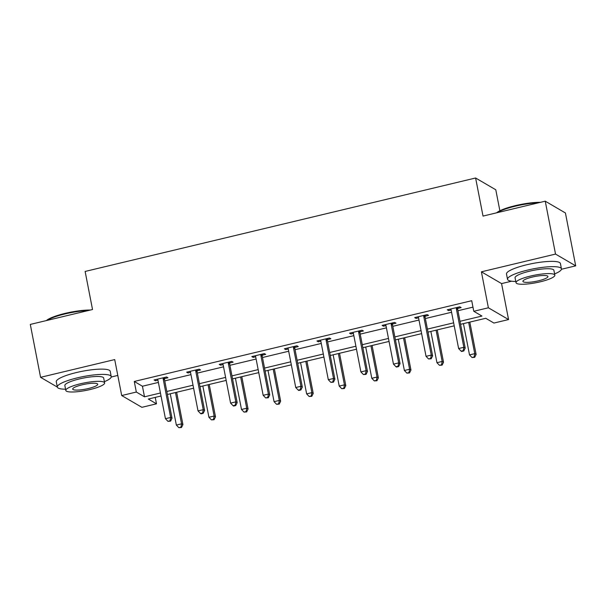 <?xml version="1.0" encoding="UTF-8"?>
<svg xmlns="http://www.w3.org/2000/svg" width="606" height="606" viewBox="0 0 606 606"><rect width="100%" height="100%" fill="white"/><g stroke="black" fill="none" stroke-linecap="round" stroke-linejoin="round"><path stroke-width="0.91" d="M155.242 397.385L156.492 403.816L141.88 407.315L121.7 395.544L136.32 392.044L144.501 396.816L160.446 392.999M60.161 388.741L61.35 388.946M111.216 377.015L117.799 375.44M499.867 210.767L495.791 189.776L475.612 177.997L85.128 271.45L92.529 309.53L30.3 324.422L40.579 377.318L57.32 387.082M475.612 177.997L483.02 216.077L545.248 201.184L565.421 212.964L575.7 265.852L555.528 254.081L481.399 271.821L488.383 307.787L508.563 319.559L493.943 323.059L485.762 318.286L460.583 324.308M481.399 271.821L501.571 283.593L511.562 281.207M561.429 269.269L575.7 265.852M501.571 283.593L508.563 319.559M545.248 201.184L555.528 254.081M459.999 321.309L481.944 316.059L473.771 311.287L471.71 300.705L134.267 381.462L142.44 386.234L158.386 382.424M164.764 380.894L190.966 374.629M197.336 373.099L223.538 366.827M229.916 365.304L256.111 359.032M262.489 357.51L288.691 351.238M295.061 349.715L321.263 343.443M327.641 341.913L353.843 335.648M360.214 334.118L386.416 327.854M392.794 326.323L418.988 320.051M425.367 318.529L451.568 312.257M457.939 310.734L472.96 307.136M457.78 308.416L461.158 307.606L459.795 306.81L447.266 309.81L448.629 310.605L451.129 310.007M425.2 316.211L428.586 315.4L427.222 314.605L414.693 317.605L416.057 318.4L418.557 317.802M392.627 324.005L396.006 323.195L394.642 322.4L382.113 325.399L383.477 326.195L385.977 325.596A2.197 2.106 -59.7 0 0 385.681 324.877L385.499 324.589M360.055 331.8L363.433 330.997L362.07 330.202L349.541 333.194L350.904 333.989L353.404 333.391M327.475 339.602L330.853 338.792L329.497 337.996L316.968 340.996L318.324 341.792L320.824 341.193M294.902 347.397L298.281 346.587L296.917 345.791L284.388 348.791L285.752 349.586L288.251 348.988M262.322 355.192L265.708 354.381L264.345 353.586L251.816 356.586L253.179 357.381L255.679 356.782M229.75 362.986L233.128 362.176L231.765 361.381L219.236 364.38L220.599 365.176L223.099 364.577M197.177 370.781L200.556 369.971L199.192 369.175L186.663 372.175L188.027 372.97L190.526 372.372M164.597 378.576L167.976 377.773L166.612 376.977L154.083 379.97L155.447 380.773L157.946 380.174A2.197 2.106 -59.7 0 0 157.651 379.447L157.469 379.167M121.7 395.544L114.708 359.578L40.579 377.318M134.267 381.462L136.32 392.044M473.771 311.287L488.383 307.787M161.029 395.998L148.319 399.043L156.492 403.816M454.205 325.839L428.01 332.111M421.632 333.633L395.43 339.905M389.052 341.428L362.858 347.7M356.479 349.223L330.278 355.495M323.907 357.025L297.705 363.289M291.327 364.82L265.125 371.084M258.754 372.614L232.552 378.886M226.174 380.409L199.98 386.681M193.602 388.204L167.4 394.476M166.817 391.476L193.019 385.204M199.397 383.681L225.591 377.409M231.969 375.879L258.171 369.615M264.542 368.084L290.744 361.812M297.122 360.29L323.324 354.018M329.694 352.495L355.896 346.223M362.274 344.7L388.469 338.428M394.847 336.906L421.049 330.634M427.419 329.103L453.621 322.839M142.44 386.234L144.501 396.816M448.425 309.53L448.629 310.605M415.845 317.332L416.057 318.4M383.272 325.127L383.477 326.195M350.692 332.921L350.904 333.989M318.12 340.716L318.324 341.792M285.547 348.511L285.752 349.586M252.967 356.305L253.179 357.381M220.395 364.108L220.599 365.176M187.815 371.902L188.027 372.97M155.242 379.697L155.447 380.773M456.416 307.621L456.356 307.962A2.197 2.106 -59.7 0 0 456.356 308.787L463.84 347.291L458.621 348.541L451.137 310.037A2.197 2.106 -59.7 0 0 450.834 309.28L450.644 308.999M458 307.242L457.719 308.757A2.197 2.106 -59.7 0 0 457.719 309.583L465.203 348.086L463.84 347.291L463.219 350.654L461.128 351.154L461.674 351.472L463.764 350.972L463.219 350.654M463.764 350.972L465.203 348.086M458.621 348.541L461.128 351.154M463.446 323.627L469.521 354.904L474.748 353.654L476.111 354.449L469.817 322.104M474.119 357.017L472.036 357.517L474.665 357.335L474.119 357.017L474.748 353.654L468.665 322.377M472.036 357.517L469.521 354.904M476.111 354.449L474.665 357.335M496.594 212.835A26.8 5.204 -11 0 1 515.282 205.654A26.8 5.204 -11 0 1 540.56 202.313M538.545 202.79A27.459 5.333 169 0 0 515.244 206.191A27.459 5.333 169 0 0 497.238 212.676M554.596 273.92A27.459 5.333 169 0 0 561.436 268.822A27.459 5.333 169 0 0 527.667 270.079A27.459 5.333 169 0 0 507.525 279.298A27.459 5.333 169 0 0 515.774 281.464M561.436 268.822L560.414 263.527A27.459 5.333 169 0 0 526.637 264.792A27.459 5.333 169 0 0 506.495 274.01L507.525 279.298M516.017 282.699L515.07 277.836A19.771 3.841 -11 0 1 529.576 271.193A19.771 3.841 -11 0 1 553.892 270.284L554.838 275.154A19.771 3.841 169 0 0 530.515 276.063A19.771 3.841 169 0 0 516.017 282.699A19.771 3.841 169 0 0 540.332 281.79A19.771 3.841 169 0 0 554.838 275.154M532.265 277.078A12.741 2.477 169 0 0 522.917 281.358A12.741 2.477 169 0 0 538.59 280.775A12.741 2.477 169 0 0 547.938 276.495A12.741 2.477 169 0 0 532.265 277.078M46.382 320.574A26.8 5.204 -11 0 1 65.077 313.393A26.8 5.204 -11 0 1 90.347 310.052M88.332 310.537A27.459 5.333 169 0 0 65.031 313.931A27.459 5.333 169 0 0 47.033 320.422M104.383 381.666A27.459 5.333 169 0 0 111.224 376.561A27.459 5.333 169 0 0 77.454 377.826A27.459 5.333 169 0 0 57.312 387.045A27.459 5.333 169 0 0 65.562 389.211M111.224 376.561L110.201 371.273A27.459 5.333 169 0 0 76.424 372.538A27.459 5.333 169 0 0 56.282 381.757L57.312 387.045M65.804 390.446L64.857 385.575A19.771 3.841 -11 0 1 79.363 378.939A19.771 3.841 -11 0 1 103.679 378.03L104.626 382.894A19.771 3.841 169 0 0 80.31 383.803A19.771 3.841 169 0 0 65.804 390.446A19.771 3.841 169 0 0 90.12 389.537A19.771 3.841 169 0 0 104.626 382.894M82.052 384.825A12.741 2.477 169 0 0 72.705 389.105A12.741 2.477 169 0 0 88.378 388.514A12.741 2.477 169 0 0 97.725 384.242A12.741 2.477 169 0 0 82.052 384.825M423.844 315.415L423.776 315.756A2.197 2.106 -59.7 0 0 423.783 316.582L431.267 355.086L426.041 356.336L418.557 317.832A2.197 2.106 -59.7 0 0 418.254 317.074L418.072 316.794M425.42 315.037L425.139 316.552A2.197 2.106 -59.7 0 0 425.139 317.377L432.631 355.881L431.267 355.086L430.639 358.449L428.556 358.949L431.184 358.767L430.639 358.449M431.184 358.767L432.631 355.881M426.041 356.336L428.556 358.949M391.264 323.21L391.203 323.551A2.197 2.106 -59.7 0 0 391.203 324.377L398.687 362.88L393.468 364.13L385.984 325.627M392.847 322.831L392.567 324.346A2.197 2.106 -59.7 0 0 392.567 325.172L400.051 363.676L398.687 362.88L398.066 366.244L395.976 366.744L396.521 367.062L398.612 366.562L398.066 366.244M398.612 366.562L400.051 363.676M393.468 364.13L395.976 366.744M430.866 331.421L436.949 362.699L442.168 361.449L443.531 362.244L437.244 329.899M441.547 364.812L439.456 365.312L442.092 365.13L441.547 364.812L442.168 361.449L436.093 330.172M439.456 365.312L436.949 362.699M443.531 362.244L442.092 365.13M398.293 339.216L404.376 370.493L409.595 369.243L410.959 370.046L404.672 337.693M408.974 372.614L406.884 373.114L409.52 372.932L408.974 372.614L409.595 369.243L403.513 337.966M406.884 373.114L404.376 370.493M410.959 370.046L409.52 372.932M358.691 331.005L358.623 331.346A2.197 2.106 -59.7 0 0 358.631 332.171L366.115 370.675L360.896 371.925L353.412 333.421A2.197 2.106 -59.7 0 0 353.101 332.671L352.919 332.391M360.267 330.626L359.987 332.141A2.197 2.106 -59.7 0 0 359.994 332.967L367.478 371.47L366.115 370.675L365.494 374.038L363.403 374.538L366.039 374.356L365.494 374.038M366.039 374.356L367.478 371.47M360.896 371.925L363.403 374.538M326.111 338.807L326.051 339.14A2.197 2.106 -59.7 0 0 326.051 339.966L333.535 378.477L328.316 379.72L320.832 341.216A2.197 2.106 -59.7 0 0 320.529 340.466L320.347 340.186M327.695 338.428L327.414 339.936A2.197 2.106 -59.7 0 0 327.414 340.761L334.898 379.273L333.535 378.477L332.914 381.841L330.831 382.341L333.459 382.159L332.914 381.841M333.459 382.159L334.898 379.273M328.316 379.72L330.831 382.341M293.539 346.602L293.478 346.943A2.197 2.106 -59.7 0 0 293.478 347.768L300.962 386.272L295.743 387.522L288.259 349.018A2.197 2.106 -59.7 0 0 287.956 348.261L287.767 347.98M295.122 346.223L294.842 347.738A2.197 2.106 -59.7 0 0 294.842 348.564L302.326 387.067L300.962 386.272L300.341 389.635L298.25 390.135L298.796 390.453L300.887 389.953L300.341 389.635M300.887 389.953L302.326 387.067M295.743 387.522L298.25 390.135M365.721 347.018L371.796 378.295L377.015 377.046L378.379 377.841L372.092 345.488M376.394 380.409L374.311 380.909L376.94 380.727L376.394 380.409L377.015 377.046L370.94 345.768M374.311 380.909L371.796 378.295M378.379 377.841L376.94 380.727M333.141 354.813L339.224 386.09L344.443 384.84L345.806 385.636L339.519 353.283M343.822 388.204L341.731 388.704L344.367 388.522L343.822 388.204L344.443 384.84L338.36 353.563M341.731 388.704L339.224 386.09M345.806 385.636L344.367 388.522M300.568 362.608L306.644 393.885L311.87 392.635L313.226 393.43L306.939 361.078M311.242 395.998L309.158 396.498L311.787 396.316L311.242 395.998L311.87 392.635L305.788 361.358M309.158 396.498L306.644 393.885M313.226 393.43L311.787 396.316M260.959 354.396L260.898 354.737A2.197 2.106 -59.7 0 0 260.898 355.563L268.39 394.067L263.163 395.317L255.679 356.813A2.197 2.106 -59.7 0 0 255.376 356.055L255.194 355.775M262.542 354.018L262.262 355.533A2.197 2.106 -59.7 0 0 262.262 356.358L269.746 394.862L268.39 394.067L267.761 397.43L265.678 397.93L268.306 397.748L267.761 397.43M268.306 397.748L269.746 394.862M263.163 395.317L265.678 397.93M267.988 370.402L274.071 401.68L279.29 400.43L280.654 401.225L274.366 368.88M278.669 403.793L276.578 404.293L279.214 404.111L278.669 403.793L279.29 400.43L273.215 369.152M276.578 404.293L274.071 401.68M280.654 401.225L279.214 404.111M228.386 362.191L228.326 362.532A2.197 2.106 -59.7 0 0 228.326 363.358L235.81 401.861L230.591 403.111L223.106 364.607A2.197 2.106 -59.7 0 0 222.803 363.85L222.614 363.57M229.969 361.812L229.689 363.327A2.197 2.106 -59.7 0 0 229.689 364.153L237.173 402.657L235.81 401.861L235.189 405.225L233.098 405.725L233.643 406.043L235.734 405.543L235.189 405.225M235.734 405.543L237.173 402.657M230.591 403.111L233.098 405.725M235.416 378.197L241.499 409.474L246.718 408.224L248.081 409.02L241.794 376.674M246.097 411.588L244.006 412.088L246.642 411.906L246.097 411.588L246.718 408.224L240.635 376.947M244.006 412.088L241.499 409.474M248.081 409.02L246.642 411.906M195.814 369.986L195.746 370.327A2.197 2.106 -59.7 0 0 195.753 371.152L203.237 409.656L198.018 410.906L190.534 372.402A2.197 2.106 -59.7 0 0 190.223 371.652L190.042 371.364M197.389 369.607L197.109 371.122A2.197 2.106 -59.7 0 0 197.117 371.948L204.601 410.451L203.237 409.656L202.616 413.019L200.525 413.519L201.071 413.837L203.161 413.337L202.616 413.019M203.161 413.337L204.601 410.451M198.018 410.906L200.525 413.519M202.843 385.992L208.918 417.269L214.138 416.027L215.501 416.822L209.214 384.469M213.517 419.39L211.426 419.89L214.062 419.708L213.517 419.39L214.138 416.027L208.063 384.742M211.426 419.89L208.918 417.269M215.501 416.822L214.062 419.708M163.234 377.78L163.173 378.121A2.197 2.106 -59.7 0 0 163.173 378.947L170.657 417.451L165.438 418.701L157.954 380.197M164.817 377.402L164.537 378.917A2.197 2.106 -59.7 0 0 164.537 379.742L172.021 418.246L170.657 417.451L170.036 420.814L167.945 421.314L170.581 421.132L170.036 420.814M170.581 421.132L172.021 418.246M165.438 418.701L167.945 421.314M170.263 393.794L176.346 425.071L181.565 423.821L182.929 424.617L176.641 392.264M180.944 427.185L178.853 427.685L181.489 427.503L180.944 427.185L181.565 423.821L175.482 392.544M178.853 427.685L176.346 425.071M182.929 424.617L181.489 427.503M456.356 307.962L457.719 308.757M456.356 308.787L457.719 309.583M423.776 315.756L425.139 316.552M423.783 316.582L425.139 317.377M391.203 323.551L392.567 324.346M391.203 324.377L392.567 325.172M358.623 331.346L359.987 332.141M358.631 332.171L359.994 332.967M326.051 339.14L327.414 339.936M326.051 339.966L327.414 340.761M293.478 346.943L294.842 347.738M293.478 347.768L294.842 348.564M260.898 354.737L262.262 355.533M260.898 355.563L262.262 356.358M228.326 362.532L229.689 363.327M228.326 363.358L229.689 364.153M195.746 370.327L197.109 371.122M195.753 371.152L197.117 371.948M163.173 378.121L164.537 378.917M163.173 378.947L164.537 379.742"/></g></svg>
